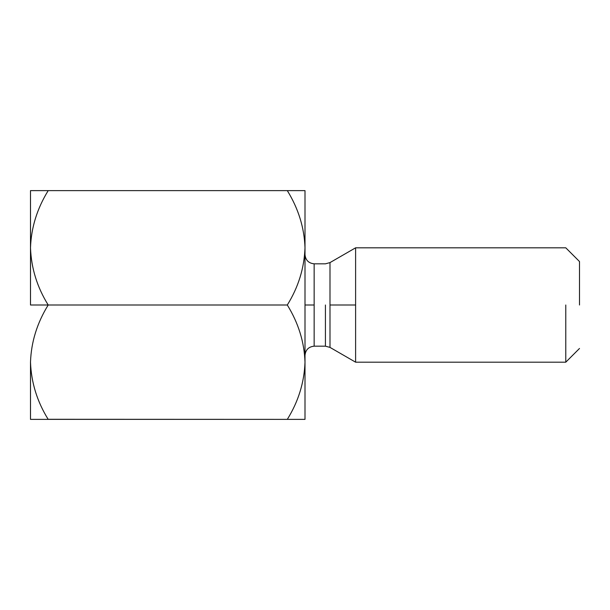 <?xml version="1.0" encoding="UTF-8"?>
<svg xmlns="http://www.w3.org/2000/svg" width="610" height="610" viewBox="0 0 610 610"><rect width="100%" height="100%" fill="white"/><g stroke="black" fill="none" stroke-linecap="round" stroke-linejoin="round"><path stroke-width="0.91" d="M48.198 419.375L30.5 419.375L48.198 419.375C37.134 401.571 31.24 382.508 30.5 362.188C31.179 342.103 37.073 323.041 48.198 305L30.5 305L30.5 190.625L48.198 190.625L30.5 190.625L30.5 305L48.198 305C37.134 287.196 31.24 268.133 30.5 247.812C31.24 268.133 37.134 287.196 48.198 305C37.073 323.041 31.179 342.103 30.5 362.188C31.24 382.508 37.134 401.571 48.198 419.375L287.302 419.375C298.366 401.571 304.26 382.508 305 362.188C304.321 342.103 298.427 323.041 287.302 305L48.198 305L287.302 305C298.366 287.196 304.26 268.133 305 247.812C304.321 227.728 298.427 208.666 287.302 190.625L48.198 190.625C37.073 208.666 31.179 227.728 30.5 247.812C31.179 227.728 37.073 208.666 48.198 190.625L305 190.625L305 419.375L48.144 419.291M287.318 304.985L287.302 305C298.427 323.041 304.321 342.103 305 362.188L305 247.812C304.26 268.133 298.366 287.196 287.302 305M30.866 370.087L30.538 364.734M579.5 305L579.5 261.537L579.5 305M565.775 305L565.775 362.188L565.775 305M355.607 305L355.607 247.812L355.607 362.188L355.607 247.812L355.607 362.188L355.607 305L329.995 305L329.995 347.403L329.995 262.597L329.995 305L355.607 305M325.42 305L325.42 346.175L325.42 305M314.15 305L314.15 263.825L314.15 346.175L314.15 263.825L314.15 346.175L314.15 305L305 305L314.15 305M329.995 305L329.995 347.403L329.995 305M305 419.375L305 362.188C304.26 382.508 298.366 401.571 287.302 419.375L305 419.375M287.302 190.625C298.427 208.666 304.321 227.728 305 247.812L305 190.625L287.302 190.625M30.5 362.188L30.5 419.375L30.5 362.188M579.5 348.462L565.775 362.188L355.607 362.188L329.995 347.403L325.42 346.175L314.15 346.175C308.629 346.754 305.579 349.804 305 355.325M579.5 261.537L565.775 247.812L355.607 247.812L329.995 262.597L325.42 263.825L314.15 263.825C308.629 263.245 305.579 260.195 305 254.675"/></g></svg>
